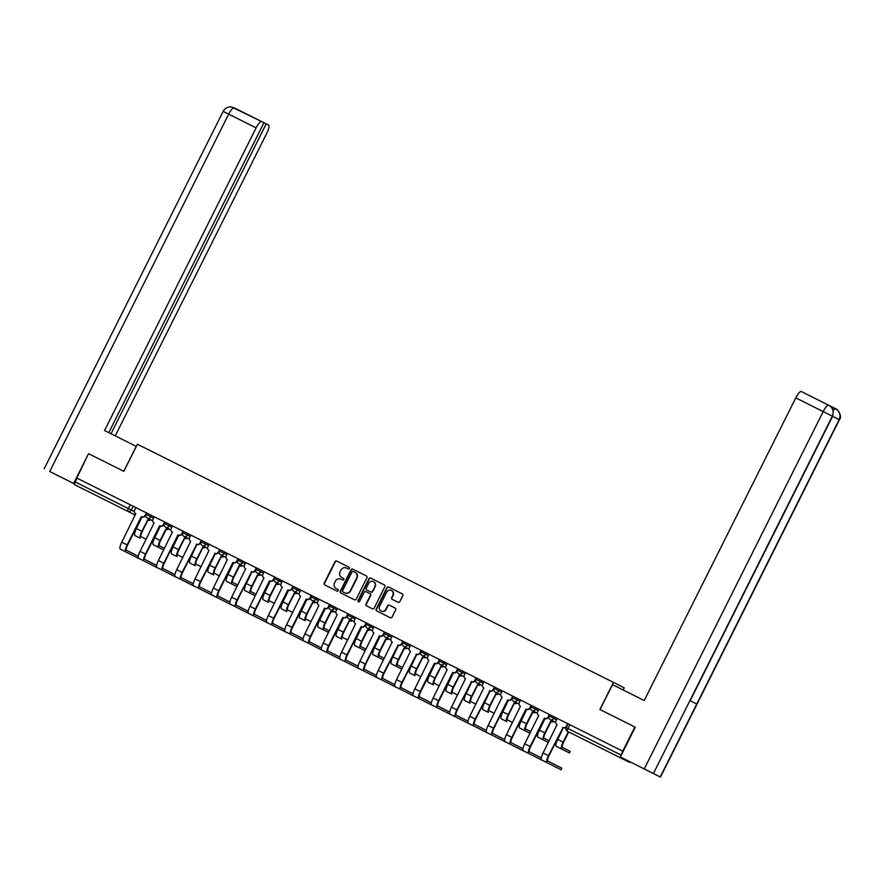 <?xml version="1.0" encoding="UTF-8"?>
<svg xmlns="http://www.w3.org/2000/svg" width="884" height="884" viewBox="0 0 884 884"><rect width="100%" height="100%" fill="white"/><g stroke="black" fill="none" stroke-linecap="round" stroke-linejoin="round"><path stroke-width="1.33" d="M349.368 568.456A0.939 0.906 -63.1 0 0 348.97 567.219L336.727 561.086A1.337 1.293 -63.1 0 0 334.981 561.705L324.229 583.175A1.337 1.293 -63.1 0 0 324.771 584.943L337.025 591.076A0.939 0.906 -63.1 0 0 338.252 590.645A0.939 0.906 -63.1 0 0 337.865 589.407L336.274 588.611A4.265 4.122 -63.1 0 1 336.263 588.6A4.265 4.122 -63.1 0 1 334.506 582.954L335.401 581.164A4.265 4.122 -63.1 0 1 340.992 579.186L342.583 579.981A0.939 0.906 -63.1 0 0 343.81 579.55A0.939 0.906 -63.1 0 0 343.423 578.313L341.832 577.517A4.265 4.122 -63.1 0 0 341.832 577.517A4.265 4.122 -63.1 0 1 340.053 571.86L340.948 570.069A4.265 4.122 -63.1 0 1 346.55 568.092L348.141 568.887A0.939 0.906 -63.1 0 0 349.368 568.456M94.776 494.797L106.699 500.786L94.776 494.797M604.391 749.765L616.314 755.754L604.391 749.765M398.043 602.28A1.337 1.293 -63.1 0 0 399.789 601.661L402.806 595.639A1.337 1.293 -63.1 0 0 402.253 593.871L388.651 587.064A1.337 1.293 -63.1 0 0 386.905 587.683L376.153 609.153A1.337 1.293 -63.1 0 0 376.706 610.932L390.308 617.728A1.337 1.293 -63.1 0 0 392.054 617.12L395.701 609.838A1.337 1.293 -63.1 0 0 395.148 608.07L389.325 605.153A1.337 1.293 -63.1 0 0 387.568 605.772L385.767 609.385A3.569 3.448 -63.1 0 1 381.07 611.021A3.569 3.448 -63.1 0 1 379.601 606.291L386.684 592.158A3.569 3.448 -63.1 0 1 391.38 590.523A3.569 3.448 -63.1 0 1 392.85 595.241L391.667 597.606A1.337 1.293 -63.1 0 0 392.209 599.363L398.043 602.28M76.742 478.012L88.555 453.669L123.848 471.327L137.418 444.221L613.452 682.382L599.882 709.487L634.867 726.991L622.756 751.179L77.063 478.167L75.173 481.935L134.335 511.56M366.959 577.705A1.337 1.293 -63.1 0 0 366.418 575.937A1.337 1.293 -63.1 0 0 366.407 575.937L352.804 569.13A1.337 1.293 -63.1 0 0 351.058 569.749L340.307 591.219A1.337 1.293 -63.1 0 0 340.848 592.987L354.462 599.794A1.337 1.293 -63.1 0 0 356.208 599.186L366.959 577.705M370.728 578.103L384.33 584.91A1.337 1.293 -63.1 0 1 384.883 586.678L374.131 608.148A1.337 1.293 -63.1 0 1 372.385 608.767L366.562 605.849A1.337 1.293 -63.1 0 1 366.551 605.849A1.337 1.293 -63.1 0 1 366.009 604.081L370.363 595.374A1.337 1.293 -63.1 0 0 369.821 593.606A1.337 1.293 -63.1 0 0 369.81 593.606L365.954 591.672A1.337 1.293 -63.1 0 0 364.197 592.291L359.655 601.352A0.939 0.906 -63.1 0 1 358.429 601.783A0.939 0.906 -63.1 0 1 358.042 600.545L368.982 578.722A1.337 1.293 -63.1 0 1 370.728 578.103L384.385 584.943M623.143 689.973L624.214 687.84L613.452 682.382M620.48 757.035A2.718 0.707 116.6 0 0 620.59 757.853L629.474 762.362A2.718 0.707 116.6 0 0 630.193 761.964M622.756 751.179L621.187 755.113A2.718 0.707 116.6 0 0 620.656 756.372M77.063 478.167L135.904 507.626L134.633 510.178A2.718 2.63 -63.1 0 0 135.749 513.77L121.76 542.19A6.862 1.779 116.6 0 0 120.268 549.13L139.65 558.832M83.461 489.183L74.588 484.686A2.718 0.707 -63.4 0 1 75.173 481.935M172.546 525.958L135.915 507.626M190.856 535.129L172.457 525.903L171.264 528.499A2.718 2.63 -63.1 0 0 172.391 532.102L158.391 560.522A6.862 1.779 116.6 0 0 156.91 567.462L176.292 577.164M220.028 549.715L190.778 535.074L189.585 537.671A2.718 2.63 -63.1 0 0 190.701 541.273L176.712 569.683A6.862 1.779 116.6 0 0 175.22 576.622L194.602 586.324M319.08 599.275L227.409 553.395L226.227 556.003A2.718 2.63 -63.1 0 0 227.343 559.594A2.718 2.63 -63.1 0 0 227.354 559.605L213.342 588.015A6.862 1.779 116.6 0 0 211.862 594.954L231.243 604.656M337.401 608.446L319.002 599.219L317.809 601.816A2.718 2.63 -63.1 0 0 318.947 605.429L304.936 633.839A6.862 1.779 116.6 0 0 303.444 640.778L322.837 650.48M348.263 613.861L337.312 608.391L336.13 610.988A2.718 2.63 -63.1 0 0 337.246 614.59L323.257 643A6.862 1.779 116.6 0 0 321.765 649.939L341.147 659.641M366.573 623.032L355.633 617.551L354.451 620.148A2.718 2.63 -63.1 0 0 355.567 623.75L341.578 652.16A6.862 1.779 116.6 0 0 340.086 659.099L359.468 668.812M392.352 635.939L373.954 626.712L372.761 629.32A2.718 2.63 -63.1 0 0 373.888 632.911A2.718 2.63 -63.1 0 0 373.899 632.922L359.887 661.331A6.862 1.779 116.6 0 0 358.407 668.271L377.788 677.973M421.524 650.525L392.275 635.883L391.082 638.48A2.718 2.63 -63.1 0 0 392.198 642.082L378.208 670.492A6.862 1.779 116.6 0 0 376.717 677.431L396.098 687.133M465.625 672.591L428.906 654.215L427.723 656.812A2.718 2.63 -63.1 0 0 428.839 660.403L414.839 688.824A6.862 1.779 116.6 0 0 413.358 695.763L432.74 705.465M483.946 681.763L465.536 672.536L464.354 675.133A2.718 2.63 -63.1 0 0 465.47 678.735L451.481 707.145A6.862 1.779 116.6 0 0 449.989 714.095L469.371 723.797M494.797 687.177L483.857 681.708L482.675 684.304A2.718 2.63 -63.1 0 0 483.791 687.896A2.718 2.63 -63.1 0 0 483.802 687.907L469.802 716.316A6.862 1.779 116.6 0 0 468.31 723.256L487.692 732.958M513.118 696.349L502.178 690.868L500.985 693.465A2.718 2.63 -63.1 0 0 502.112 697.067L488.112 725.477A6.862 1.779 116.6 0 0 486.631 732.416L506.013 742.129M623.076 751.345L520.499 700.029L519.306 702.625A2.718 2.63 -63.1 0 0 520.422 706.228A2.718 2.63 -63.1 0 0 520.433 706.239L506.433 734.648A6.862 1.779 116.6 0 0 504.941 741.588L524.322 751.289M512.532 697.719L513.118 696.338L520.577 700.084M494.222 688.548L494.808 687.166L502.267 690.923M420.95 651.895L421.535 650.514L428.994 654.259M365.998 624.402L366.584 623.021L374.043 626.767M347.677 615.231L348.263 613.85L355.722 617.607M219.453 551.086L220.039 549.704L227.497 553.45M343.467 578.335L342.152 577.683M337.909 589.429L336.594 588.777M349.025 567.241L337.047 561.252A1.337 1.293 -63.1 0 0 335.29 561.87L324.538 583.341A1.337 1.293 -63.1 0 0 325.036 585.075M366.462 575.97L353.125 569.296A1.337 1.293 -63.1 0 0 351.368 569.915L340.616 591.385A1.337 1.293 -63.1 0 0 341.113 593.12M353.235 571.44A0.939 0.906 -63.1 0 0 352.009 571.871L342.572 590.722A0.939 0.906 -63.1 0 0 342.959 591.96L344.638 592.799A4.265 4.122 -63.1 0 0 350.23 590.821L356.683 577.937A4.265 4.122 -63.1 0 0 354.926 572.279A4.265 4.122 -63.1 0 0 354.904 572.279L353.235 571.44M343.268 592.114L343.268 592.114A0.939 0.906 -63.1 0 0 343.279 592.114L344.948 592.954A4.265 4.122 -63.1 0 0 350.55 590.976L350.23 590.821M355.246 572.445L355.224 572.434A4.265 4.122 -63.1 0 1 357.003 578.092L350.55 590.976M370.131 593.772L370.12 593.761A1.337 1.293 -63.1 0 0 370.12 593.761A1.337 1.293 -63.1 0 1 370.683 595.529L366.319 604.247A1.337 1.293 -63.1 0 0 366.816 605.982M371.048 578.258A1.337 1.293 -63.1 0 0 369.291 578.876L358.363 600.711A0.939 0.906 -63.1 0 0 358.595 601.849M374.893 586.335A3.569 3.448 -63.1 0 0 373.424 581.617A3.569 3.448 -63.1 0 0 368.727 583.252L366.23 588.236A1.337 1.293 -63.1 0 0 366.783 590.004L370.65 591.937A1.337 1.293 -63.1 0 0 372.396 591.319L375.203 586.501A3.569 3.448 -63.1 0 0 373.578 581.694M367.092 590.158L367.092 590.158A1.337 1.293 -63.1 0 0 367.103 590.158L370.96 592.092A1.337 1.293 -63.1 0 0 372.716 591.473L372.396 591.319M375.203 586.501L372.716 591.473M391.535 590.6A3.569 3.448 -63.1 0 1 393.159 595.407L391.977 597.761A1.337 1.293 -63.1 0 0 392.474 599.496M381.225 611.098A3.569 3.448 -63.1 0 0 386.076 609.54L385.767 609.385M395.203 608.104L389.634 605.319A1.337 1.293 -63.1 0 0 387.888 605.927L386.076 609.54M402.308 593.904L388.96 587.23A1.337 1.293 -63.1 0 0 387.214 587.838L376.462 609.319A1.337 1.293 -63.1 0 0 376.96 611.054M141.738 516.786A2.718 2.63 -63.1 0 0 142.026 516.952L136.434 528.599A6.862 1.779 116.6 0 0 134.943 535.538L140.346 538.245A6.862 1.779 116.6 0 1 141.838 531.295L147.794 519.836A2.718 2.63 -63.1 0 0 150.457 519.626M150.866 519.836A2.718 2.63 116.9 0 1 148.203 520.046L147.617 519.759M146.158 539.207L141.142 536.665A5.094 1.315 -63.4 0 1 142.247 531.505L148.026 519.958M146.004 514.576L145.495 515.615A2.718 2.63 116.9 0 1 141.926 516.864L141.341 516.576L127.163 544.887A6.862 1.779 116.6 0 0 125.672 551.837L139.617 558.909M138.302 556.257L126.467 550.257A5.094 1.315 -63.4 0 1 127.572 545.096L141.749 516.775M141.341 516.576L141.517 516.654A2.718 2.63 -63.1 0 0 145.087 515.405L145.495 515.615M146.357 512.853L145.087 515.405M160.059 525.958A2.718 2.63 -63.1 0 0 160.347 526.124L154.755 537.759A6.862 1.779 116.6 0 0 153.263 544.699L163.673 549.97M169.187 528.997A2.718 2.63 116.9 0 1 166.523 529.218L165.938 528.919L160.148 540.467A6.862 1.779 116.6 0 0 158.667 547.406L163.684 549.947M165.938 528.919L166.115 529.008A2.718 2.63 -63.1 0 0 168.778 528.787M164.479 548.367L159.452 545.826A5.094 1.315 -63.4 0 1 160.556 540.677L166.347 529.129M182.645 532.908L182.126 533.936A2.718 2.63 116.9 0 1 178.557 535.196L178.38 535.107A2.718 2.63 -63.1 0 0 178.667 535.284A2.718 2.63 -63.1 0 0 178.678 535.295L173.065 546.931A6.862 1.779 116.6 0 0 171.584 553.87L176.977 556.566A6.862 1.779 116.6 0 1 178.469 549.627L184.424 538.168A2.718 2.63 -63.1 0 0 187.099 537.958M187.507 538.168A2.718 2.63 116.9 0 1 184.833 538.378L184.248 538.08M182.789 557.539L177.772 554.986A5.094 1.315 -63.4 0 1 178.877 549.837L184.657 538.29M136.324 446.409L104.555 430.519L256.106 127.871L228.68 114.158L49.747 471.492L73.637 483.449L88.555 453.669M123.782 471.294L136.258 446.376M115.251 435.867L266.769 133.285A8.155 2.111 116.6 0 0 268.537 125.042L266.206 123.848L111.019 433.746M49.747 471.492L74.466 483.924M74.477 483.868L73.637 483.449M266.206 123.848L261.642 121.539A8.155 2.111 116.6 0 0 261.631 121.539A8.155 2.111 116.6 0 0 256.106 127.871M263.973 122.721L108.787 432.63M600.037 709.576L612.524 684.658L644.226 700.515L795.777 397.877A8.155 2.111 -63.4 0 1 801.302 391.535A8.155 2.111 -63.4 0 1 801.313 391.535L828.717 405.259M660.215 776.97L696.736 704.051L689.918 700.592L653.409 773.522L660.47 777.102L620.358 756.969L635.264 727.201M653.409 773.522L620.358 756.969M832.352 408.585A8.155 2.111 -63.4 0 1 833.966 407.922L829.347 405.579M833.082 410.253L835.546 408.717L833.966 407.922L835.745 408.817C839.833 411.403 840.96 415.016 839.148 419.635L696.736 704.051M689.918 700.592L832.341 416.187C834.142 411.546 833.015 407.944 828.949 405.369L830.883 406.717C831.424 408.231 834.441 407.513 832.584 416.309L795.777 397.877M660.47 777.102L839.402 419.767C843.115 415.447 836.065 407.878 835.8 408.839L835.756 408.817M154.225 516.786L152.954 519.339A2.718 2.63 -63.1 0 0 154.07 522.941L140.081 551.351A6.862 1.779 116.6 0 0 138.589 558.29L157.971 568.003M164.325 523.748L163.805 524.776A2.718 2.63 116.9 0 1 160.247 526.035L159.661 525.737L145.473 554.058A6.862 1.779 116.6 0 0 143.993 560.997L157.938 568.069M156.623 565.417L144.777 559.417A5.094 1.315 -63.4 0 1 145.882 554.257L160.07 525.947M159.661 525.737L159.838 525.825A2.718 2.63 -63.1 0 0 163.396 524.566L163.805 524.776M164.678 522.013L163.396 524.566M174.944 574.589L163.098 568.578A5.094 1.315 -63.4 0 1 164.203 563.428L177.982 534.897L163.794 563.218A6.862 1.779 116.6 0 0 162.302 570.158L176.259 577.23M177.982 534.897L178.148 534.986A2.718 2.63 -63.1 0 0 181.717 533.737L182.126 533.936M182.999 531.185L181.717 533.737M200.955 542.08L200.447 543.107A2.718 2.63 116.9 0 1 196.878 544.356L196.701 544.268A2.718 2.63 -63.1 0 0 196.977 544.456L191.386 556.091A6.862 1.779 116.6 0 0 189.894 563.031L195.298 565.738A6.862 1.779 116.6 0 1 196.789 558.798L202.745 547.34A2.718 2.63 -63.1 0 0 205.408 547.119M205.817 547.329A2.718 2.63 116.9 0 1 203.154 547.539L202.569 547.251M201.11 566.699L196.093 564.158A5.094 1.315 -63.4 0 1 197.198 558.997L202.977 547.45M219.276 551.24L218.768 552.268A2.718 2.63 116.9 0 1 215.199 553.528L215.022 553.439A2.718 2.63 -63.1 0 0 215.298 553.616L209.707 565.252A6.862 1.779 116.6 0 0 208.215 572.202L213.619 574.898A6.862 1.779 116.6 0 1 215.11 567.959L221.066 556.5A2.718 2.63 -63.1 0 0 223.729 556.29M224.138 556.489A2.718 2.63 116.9 0 1 221.475 556.71L220.889 556.412M219.431 575.871L214.403 573.318A5.094 1.315 -63.4 0 1 215.519 568.169L221.298 556.622M237.597 560.401L237.078 561.428A2.718 2.63 116.9 0 1 233.52 562.688L233.343 562.6A2.718 2.63 -63.1 0 0 233.619 562.777A2.718 2.63 -63.1 0 0 233.63 562.788L228.028 574.423A6.862 1.779 116.6 0 0 226.536 581.363L236.945 586.633M242.459 565.661A2.718 2.63 116.9 0 1 239.785 565.87L239.21 565.572L233.42 577.119A6.862 1.779 116.6 0 0 231.94 584.059L236.956 586.611M239.21 565.572L239.387 565.661A2.718 2.63 -63.1 0 0 242.05 565.451M237.752 585.031L232.724 582.479A5.094 1.315 -63.4 0 1 233.829 577.329L239.619 565.782M193.253 583.749L181.419 577.749A5.094 1.315 -63.4 0 1 182.524 572.589L196.701 544.268L182.115 572.379A6.862 1.779 116.6 0 0 180.623 579.329L194.568 586.401M196.292 544.069L196.469 544.157A2.718 2.63 -63.1 0 0 200.038 542.898L200.447 543.107M201.32 540.345L200.038 542.898M209.188 544.279L207.906 546.831A2.718 2.63 -63.1 0 0 209.022 550.434L195.032 578.843A6.862 1.779 116.6 0 0 193.541 585.783L212.922 595.496M211.574 592.91L199.729 586.91A5.094 1.315 -63.4 0 1 200.845 581.76L215.022 553.439L200.436 581.55A6.862 1.779 116.6 0 0 198.944 588.49L212.889 595.562M214.613 553.229L214.79 553.318A2.718 2.63 -63.1 0 0 218.359 552.058L218.768 552.268M219.63 549.505L218.359 552.058M229.895 602.081L218.05 596.07A5.094 1.315 -63.4 0 1 219.155 590.921L232.934 562.39L218.746 590.711A6.862 1.779 116.6 0 0 217.265 597.65L231.21 604.722M232.934 562.39L233.111 562.478A2.718 2.63 -63.1 0 0 236.669 561.229L237.078 561.428M237.951 558.677L236.669 561.229M255.918 569.572L255.399 570.6A2.718 2.63 116.9 0 1 251.829 571.849L251.653 571.76A2.718 2.63 -63.1 0 0 251.929 571.948L246.338 583.584A6.862 1.779 116.6 0 0 244.846 590.523L255.266 595.794M260.769 574.821A2.718 2.63 116.9 0 1 258.106 575.031L257.52 574.744L251.741 586.291A6.862 1.779 116.6 0 0 250.249 593.23L255.277 595.772M257.52 574.744L257.697 574.832A2.718 2.63 -63.1 0 0 260.371 574.611M256.062 594.192L251.045 591.65A5.094 1.315 -63.4 0 1 252.15 586.49L257.929 574.943M245.818 562.611L244.537 565.163A2.718 2.63 -63.1 0 0 245.664 568.766A2.718 2.63 -63.1 0 0 245.675 568.766L231.663 597.175A6.862 1.779 116.6 0 0 230.172 604.115L249.564 613.816M248.205 611.242L236.371 605.242A5.094 1.315 -63.4 0 1 237.476 600.081L251.653 571.76L237.067 599.882A6.862 1.779 116.6 0 0 235.575 606.822L249.52 613.894M251.244 571.561L251.421 571.65A2.718 2.63 -63.1 0 0 254.99 570.39L255.399 570.6M256.272 567.837L254.99 570.39M274.228 578.733L273.72 579.76A2.718 2.63 116.9 0 1 270.15 581.02L269.974 580.932A2.718 2.63 -63.1 0 0 270.25 581.108A2.718 2.63 -63.1 0 0 270.261 581.12L264.659 592.744A6.862 1.779 116.6 0 0 263.167 599.695L268.57 602.391A6.862 1.779 116.6 0 1 270.062 595.451L276.018 583.992A2.718 2.63 -63.1 0 0 278.681 583.783M279.09 583.981A2.718 2.63 116.9 0 1 276.427 584.202L275.841 583.904M274.383 603.363L269.366 600.811A5.094 1.315 -63.4 0 1 270.471 595.661L276.25 584.114M264.139 571.771L262.857 574.324A2.718 2.63 -63.1 0 0 263.973 577.926L249.984 606.336A6.862 1.779 116.6 0 0 248.492 613.286L267.874 622.988M266.526 620.413L254.691 614.402A5.094 1.315 -63.4 0 1 255.796 609.253L269.565 580.722L255.388 609.043A6.862 1.779 116.6 0 0 253.896 615.982L267.841 623.054M269.565 580.722L269.742 580.81A2.718 2.63 -63.1 0 0 273.311 579.55L273.72 579.76M274.581 576.998L273.311 579.55M288.283 590.103A2.718 2.63 -63.1 0 0 288.571 590.269L282.979 601.916A6.862 1.779 116.6 0 0 281.488 608.855L286.891 611.562A6.862 1.779 116.6 0 1 288.383 604.612L294.339 593.153A2.718 2.63 -63.1 0 0 297.002 592.943M297.411 593.153A2.718 2.63 116.9 0 1 294.748 593.363L294.162 593.065M292.703 612.524L287.676 609.982A5.094 1.315 -63.4 0 1 288.781 604.822L294.571 593.274M282.449 580.943L281.178 583.495A2.718 2.63 -63.1 0 0 282.294 587.086A2.718 2.63 -63.1 0 0 282.305 587.098L268.305 615.507A6.862 1.779 116.6 0 0 266.813 622.446L286.195 632.148M292.549 587.893L292.029 588.932A2.718 2.63 116.9 0 1 288.471 590.181L287.886 589.882L273.697 618.203A6.862 1.779 116.6 0 0 272.217 625.154L286.162 632.226M284.847 629.574L273.001 623.574A5.094 1.315 -63.4 0 1 274.106 618.413L288.294 590.092M287.886 589.882L288.062 589.971A2.718 2.63 -63.1 0 0 291.621 588.722L292.029 588.932M292.902 586.169L291.621 588.722M306.604 599.275A2.718 2.63 -63.1 0 0 306.892 599.44L301.289 611.076A6.862 1.779 116.6 0 0 299.809 618.015L305.201 620.723A6.862 1.779 116.6 0 1 306.693 613.783L312.649 602.324A2.718 2.63 -63.1 0 0 315.323 602.103M315.732 602.313A2.718 2.63 116.9 0 1 313.058 602.534L312.472 602.236M311.013 621.684L305.997 619.143A5.094 1.315 -63.4 0 1 307.102 613.993L312.881 602.446M300.77 590.103L299.488 592.656A2.718 2.63 -63.1 0 0 300.615 596.258L286.615 624.668A6.862 1.779 116.6 0 0 285.134 631.607L304.516 641.32M310.87 597.065L310.35 598.092A2.718 2.63 116.9 0 1 306.781 599.352L306.207 599.054L292.018 627.375A6.862 1.779 116.6 0 0 290.527 634.314L304.483 641.386M303.168 638.734L291.322 632.734A5.094 1.315 -63.4 0 1 292.427 627.574L306.604 599.264M306.207 599.054L306.383 599.142A2.718 2.63 -63.1 0 0 309.941 597.882L310.35 598.092M311.223 595.33L309.941 597.882M329.179 606.225L328.671 607.253A2.718 2.63 116.9 0 1 325.102 608.512L324.925 608.424A2.718 2.63 -63.1 0 0 325.202 608.601A2.718 2.63 -63.1 0 0 325.213 608.612L319.61 620.248A6.862 1.779 116.6 0 0 318.118 627.187L328.539 632.447M334.041 611.485A2.718 2.63 116.9 0 1 331.378 611.695L330.793 611.396L325.014 622.944A6.862 1.779 116.6 0 0 323.522 629.883L328.55 632.436M330.793 611.396L330.97 611.485A2.718 2.63 -63.1 0 0 333.633 611.275M329.334 630.856L324.317 628.303A5.094 1.315 -63.4 0 1 325.423 623.154L331.202 611.606M321.478 647.906L309.643 641.894A5.094 1.315 -63.4 0 1 310.748 636.745L324.516 608.214L310.339 636.535A6.862 1.779 116.6 0 0 308.847 643.475L322.793 650.547M324.516 608.214L324.693 608.303A2.718 2.63 -63.1 0 0 328.262 607.054L328.671 607.253M329.544 604.501L328.262 607.054M343.235 617.596A2.718 2.63 -63.1 0 0 343.522 617.772L337.931 629.408A6.862 1.779 116.6 0 0 336.439 636.347L341.843 639.055A6.862 1.779 116.6 0 1 343.335 632.115L349.291 620.656A2.718 2.63 -63.1 0 0 351.954 620.435M352.362 620.645A2.718 2.63 116.9 0 1 349.699 620.855L349.114 620.568M347.655 640.016L342.638 637.474A5.094 1.315 -63.4 0 1 343.743 632.314L349.523 620.767M347.5 615.397L346.992 616.424A2.718 2.63 116.9 0 1 343.423 617.673L342.837 617.386L328.66 645.696A6.862 1.779 116.6 0 0 327.168 652.646L341.113 659.718M339.799 657.066L327.953 651.066A5.094 1.315 -63.4 0 1 329.069 645.906L343.246 617.584M342.837 617.386L343.014 617.474A2.718 2.63 -63.1 0 0 346.583 616.214L346.992 616.424M347.854 613.662L346.583 616.214M365.821 624.557L365.302 625.585A2.718 2.63 116.9 0 1 361.744 626.844L361.567 626.756A2.718 2.63 -63.1 0 0 361.843 626.933L356.252 638.568A6.862 1.779 116.6 0 0 354.76 645.519L365.169 650.779M370.683 629.806A2.718 2.63 116.9 0 1 368.02 630.027L367.435 629.728L361.644 641.276A6.862 1.779 116.6 0 0 360.164 648.215L365.18 650.768M367.435 629.728L367.611 629.817A2.718 2.63 -63.1 0 0 370.274 629.607M365.976 649.188L360.948 646.635A5.094 1.315 -63.4 0 1 362.053 641.486L367.843 629.938M358.119 666.227L346.274 660.226A5.094 1.315 -63.4 0 1 347.379 655.077L361.158 626.546L346.97 654.867A6.862 1.779 116.6 0 0 345.489 661.807L359.434 668.879M361.158 626.546L361.335 626.634A2.718 2.63 -63.1 0 0 364.893 625.375L365.302 625.585M366.175 622.822L364.893 625.375M384.142 633.717L383.623 634.745A2.718 2.63 116.9 0 1 380.054 636.005L379.877 635.916A2.718 2.63 -63.1 0 0 380.164 636.093L374.562 647.74A6.862 1.779 116.6 0 0 373.081 654.679L383.49 659.95M389.004 638.977A2.718 2.63 116.9 0 1 386.33 639.187L385.744 638.889L379.965 650.436A6.862 1.779 116.6 0 0 378.474 657.376L383.501 659.928M385.744 638.889L385.921 638.977A2.718 2.63 -63.1 0 0 388.595 638.767M384.286 658.348L379.269 655.795A5.094 1.315 -63.4 0 1 380.374 650.646L386.153 639.099M376.429 675.398L364.595 669.387A5.094 1.315 -63.4 0 1 365.7 664.238L379.468 635.706L365.291 664.028A6.862 1.779 116.6 0 0 363.799 670.967L377.755 678.039M379.468 635.706L379.645 635.795A2.718 2.63 -63.1 0 0 383.214 634.546L383.623 634.745M384.496 631.994L383.214 634.546M402.452 642.889L401.944 643.917A2.718 2.63 116.9 0 1 398.375 645.165L398.198 645.077A2.718 2.63 -63.1 0 0 398.474 645.265L392.883 656.9A6.862 1.779 116.6 0 0 391.391 663.84L401.811 669.111M407.314 648.138A2.718 2.63 116.9 0 1 404.651 648.348L404.065 648.06L398.286 659.608A6.862 1.779 116.6 0 0 396.794 666.547L401.822 669.089M404.065 648.06L404.242 648.149A2.718 2.63 -63.1 0 0 406.905 647.928M402.607 667.508L397.59 664.967A5.094 1.315 -63.4 0 1 398.695 659.807L404.474 648.259M394.75 684.559L382.916 678.558A5.094 1.315 -63.4 0 1 384.021 673.398L398.198 645.077L383.612 673.199A6.862 1.779 116.6 0 0 382.12 680.139L396.065 687.211M397.789 644.878L397.966 644.966A2.718 2.63 -63.1 0 0 401.535 643.707L401.944 643.917M402.806 641.154L401.535 643.707M420.773 652.049L420.254 653.077A2.718 2.63 116.9 0 1 416.696 654.337L416.519 654.248A2.718 2.63 -63.1 0 0 416.795 654.425L411.204 666.061A6.862 1.779 116.6 0 0 409.712 673.011L415.115 675.707A6.862 1.779 116.6 0 1 416.607 668.768L422.563 657.309A2.718 2.63 -63.1 0 0 425.226 657.099M425.635 657.298A2.718 2.63 116.9 0 1 422.972 657.519L422.386 657.221M420.928 676.68L415.9 674.127A5.094 1.315 -63.4 0 1 417.005 668.978L422.795 657.431M410.673 645.088L409.402 647.64A2.718 2.63 -63.1 0 0 410.519 651.243L396.529 679.652A6.862 1.779 116.6 0 0 395.037 686.603L414.419 696.305M413.071 693.73L401.226 687.719A5.094 1.315 -63.4 0 1 402.331 682.57L416.519 654.248L401.933 682.36A6.862 1.779 116.6 0 0 400.441 689.299L414.386 696.371M416.11 654.038L416.287 654.127A2.718 2.63 -63.1 0 0 419.856 652.867L420.254 653.077M421.127 650.315L419.856 652.867M434.829 663.42A2.718 2.63 -63.1 0 0 435.116 663.586A2.718 2.63 -63.1 0 0 435.127 663.597L429.513 675.232A6.862 1.779 116.6 0 0 428.033 682.172L433.436 684.879A6.862 1.779 116.6 0 1 434.917 677.929L440.873 666.47A2.718 2.63 -63.1 0 0 443.547 666.26M443.956 666.47A2.718 2.63 116.9 0 1 441.282 666.68L440.707 666.381M439.249 685.84L434.221 683.299A5.094 1.315 -63.4 0 1 435.326 678.139L441.105 666.591M439.094 661.21L438.574 662.249A2.718 2.63 116.9 0 1 435.005 663.497L434.431 663.199L420.243 691.52A6.862 1.779 116.6 0 0 418.762 698.459L432.707 705.543M431.392 702.89L419.546 696.879A5.094 1.315 -63.4 0 1 420.651 691.73L434.84 663.409M434.431 663.199L434.608 663.287A2.718 2.63 -63.1 0 0 438.166 662.039L438.574 662.249M439.447 659.486L438.166 662.039M453.149 672.591A2.718 2.63 -63.1 0 0 453.426 672.757L447.834 684.393A6.862 1.779 116.6 0 0 446.343 691.332L451.746 694.039A6.862 1.779 116.6 0 1 453.238 687.1L459.194 675.641A2.718 2.63 -63.1 0 0 461.868 675.42M462.266 675.63A2.718 2.63 116.9 0 1 459.603 675.851L459.017 675.553M457.558 695.001L452.542 692.459A5.094 1.315 -63.4 0 1 453.647 687.299L459.426 675.763M447.315 663.42L446.033 665.972A2.718 2.63 -63.1 0 0 447.149 669.575A2.718 2.63 -63.1 0 0 447.171 669.575L433.16 697.984A6.862 1.779 116.6 0 0 431.668 704.924L451.061 714.637M457.415 670.381L456.895 671.409A2.718 2.63 116.9 0 1 453.326 672.669L452.741 672.37L438.563 700.692A6.862 1.779 116.6 0 0 437.072 707.631L451.017 714.703M449.702 712.051L437.867 706.051A5.094 1.315 -63.4 0 1 438.972 700.89L453.149 672.58M452.741 672.37L452.917 672.459A2.718 2.63 -63.1 0 0 456.487 671.199L456.895 671.409M457.768 668.647L456.487 671.199M475.725 679.542L475.216 680.569A2.718 2.63 116.9 0 1 471.647 681.829L471.47 681.741A2.718 2.63 -63.1 0 0 471.747 681.918A2.718 2.63 -63.1 0 0 471.758 681.929L466.155 693.564A6.862 1.779 116.6 0 0 464.664 700.504L470.067 703.2A6.862 1.779 116.6 0 1 471.559 696.26L477.515 684.802A2.718 2.63 -63.1 0 0 480.178 684.592M480.587 684.791A2.718 2.63 116.9 0 1 477.924 685.012L477.338 684.713M475.879 704.172L470.863 701.62A5.094 1.315 -63.4 0 1 471.968 696.47L477.747 684.923M468.023 721.222L456.188 715.211A5.094 1.315 -63.4 0 1 457.293 710.062L471.47 681.741L456.884 709.852A6.862 1.779 116.6 0 0 455.393 716.791L469.338 723.863M471.062 681.531L471.238 681.619A2.718 2.63 -63.1 0 0 474.807 680.371L475.216 680.569M476.078 677.818L474.807 680.371M494.046 688.702L493.526 689.741A2.718 2.63 116.9 0 1 489.968 690.99L489.791 690.901A2.718 2.63 -63.1 0 0 490.067 691.078L484.476 702.725A6.862 1.779 116.6 0 0 482.984 709.664L488.388 712.371A6.862 1.779 116.6 0 1 489.869 705.432L495.836 693.973A2.718 2.63 -63.1 0 0 498.499 693.752M498.907 693.962A2.718 2.63 116.9 0 1 496.244 694.172L495.659 693.885M494.2 713.333L489.172 710.791A5.094 1.315 -63.4 0 1 490.277 705.631L496.068 694.084M486.344 730.383L474.498 724.383A5.094 1.315 -63.4 0 1 475.603 719.222L489.791 690.901L475.194 719.012A6.862 1.779 116.6 0 0 473.713 725.963L487.659 733.035M489.382 690.702L489.559 690.791A2.718 2.63 -63.1 0 0 493.117 689.531L493.526 689.741M494.399 686.979L493.117 689.531M512.366 697.874L511.847 698.901A2.718 2.63 116.9 0 1 508.278 700.161L508.101 700.073A2.718 2.63 -63.1 0 0 508.388 700.25L502.786 711.885A6.862 1.779 116.6 0 0 501.305 718.836L506.698 721.532A6.862 1.779 116.6 0 1 508.189 714.592L514.145 703.134A2.718 2.63 -63.1 0 0 516.82 702.924M517.228 703.123A2.718 2.63 116.9 0 1 514.554 703.344L513.969 703.045M512.51 722.504L507.493 719.952A5.094 1.315 -63.4 0 1 508.598 714.802L514.377 703.255M504.665 739.543L492.819 733.543A5.094 1.315 -63.4 0 1 493.924 728.394L507.703 699.863L493.515 728.184A6.862 1.779 116.6 0 0 492.023 735.123L505.979 742.195M507.703 699.863L507.869 699.951A2.718 2.63 -63.1 0 0 511.438 698.691L511.847 698.901M512.72 696.139L511.438 698.691M530.676 707.034L530.168 708.062A2.718 2.63 116.9 0 1 526.599 709.322L526.422 709.233A2.718 2.63 -63.1 0 0 526.698 709.41L521.107 721.057A6.862 1.779 116.6 0 0 519.615 727.996L530.035 733.267M535.538 712.294A2.718 2.63 116.9 0 1 532.875 712.504L532.29 712.206L526.51 723.753A6.862 1.779 116.6 0 0 525.019 730.692L530.046 733.245M532.29 712.206L532.466 712.294A2.718 2.63 -63.1 0 0 535.129 712.084M530.831 731.665L525.814 729.112A5.094 1.315 -63.4 0 1 526.919 723.963L532.698 712.416M522.974 748.715L511.14 742.704A5.094 1.315 -63.4 0 1 512.245 737.554L526.013 709.023L511.836 737.344A6.862 1.779 116.6 0 0 510.344 744.284L524.289 751.356M526.013 709.023L526.19 709.112A2.718 2.63 -63.1 0 0 529.759 707.863L530.168 708.062M531.041 705.31L529.759 707.863M544.732 718.405A2.718 2.63 -63.1 0 0 545.019 718.581L539.428 730.217A6.862 1.779 116.6 0 0 537.936 737.157L548.345 742.427M553.859 721.454A2.718 2.63 116.9 0 1 551.196 721.664L550.61 721.377L544.831 732.924A6.862 1.779 116.6 0 0 543.34 739.864L548.356 742.405M550.61 721.377L550.787 721.466A2.718 2.63 -63.1 0 0 553.45 721.245M549.152 740.825L544.124 738.284A5.094 1.315 -63.4 0 1 545.24 733.123L551.019 721.576M538.909 709.244L537.627 711.797A2.718 2.63 -63.1 0 0 538.743 715.399L524.753 743.809A6.862 1.779 116.6 0 0 523.262 750.748L542.643 760.45M548.997 716.206L548.489 717.233A2.718 2.63 116.9 0 1 544.92 718.482L544.334 718.195L530.157 746.516A6.862 1.779 116.6 0 0 528.665 753.455L542.61 760.527M541.295 757.875L529.45 751.875A5.094 1.315 -63.4 0 1 530.566 746.715L544.743 718.394M544.334 718.195L544.511 718.283A2.718 2.63 -63.1 0 0 548.08 717.023L548.489 717.233M549.351 714.471L548.08 717.023M566.699 726.593A2.718 2.63 116.9 0 1 563.241 727.654L563.064 727.565A2.718 2.63 -63.1 0 0 563.34 727.742L557.749 739.378A6.862 1.779 116.6 0 0 556.257 746.328L569.418 752.969L570.114 751.334L569.418 752.969M568.335 731.72L563.141 742.085A6.862 1.779 116.6 0 0 561.66 749.024L569.329 752.914M570.114 751.334L562.445 747.444A5.094 1.315 -63.4 0 1 563.55 742.295L568.744 731.93M557.218 718.405L555.948 720.957A2.718 2.63 -63.1 0 0 557.064 724.56L543.074 752.969A6.862 1.779 116.6 0 0 541.583 759.92L561.02 769.743L561.716 768.108L561.02 769.743M561.716 768.108L547.771 761.036A5.094 1.315 -63.4 0 1 548.876 755.886L563.064 727.565L548.467 755.676A6.862 1.779 116.6 0 0 546.986 762.616L560.931 769.688M562.655 727.355L562.832 727.444A2.718 2.63 -63.1 0 0 566.39 726.184L566.799 726.394M567.672 723.631L566.39 726.184M620.59 757.853L576.28 735.753A2.718 2.63 116.9 0 1 576.257 735.731M133.23 506.278L131.34 510.035A2.718 2.63 -63.1 0 1 127.771 511.295L74.588 484.686M135.318 515.118L127.771 511.295A2.718 0.707 -63.4 0 1 128.368 508.543L130.246 504.775M554.533 717.057L553.87 718.394L556.544 719.753M536.223 707.896L535.549 709.233L538.234 710.592M517.902 698.725L517.228 700.062L519.914 701.421M499.582 689.564L498.919 690.901L501.593 692.26M481.272 680.404L480.598 681.741L483.272 683.1M462.951 671.232L462.277 672.569L464.962 673.928M444.63 662.072L443.956 663.409L446.641 664.768M426.309 652.9L425.646 654.237L428.32 655.596M407.999 643.74L407.325 645.077L409.999 646.436M389.678 634.579L389.004 635.916L391.689 637.276M371.357 625.408L370.694 626.745L373.368 628.104M353.036 616.247L352.373 617.584L355.048 618.944M334.727 607.087L334.053 608.424L336.738 609.783M316.406 597.916L315.732 599.253L318.417 600.612M298.085 588.755L297.422 590.092L300.096 591.451M279.775 579.584L279.101 580.921L281.775 582.28M261.454 570.423L260.78 571.76L263.465 573.119M243.133 561.263L242.47 562.6L245.144 563.959M224.812 552.091L224.149 553.428L226.823 554.787M206.502 542.931L205.828 544.268L208.513 545.627M188.181 533.77L187.507 535.107L190.193 536.466M169.861 524.599L169.198 525.936L171.872 527.295M151.54 515.438L150.877 516.775L153.551 518.135M146.18 514.422L150.877 516.775A2.718 2.63 116.9 0 1 147.308 518.035A2.718 2.63 116.9 0 1 147.297 518.024A2.718 2.718 0 0 1 146.092 514.377L146.766 513.04M164.501 523.593L169.198 525.936A2.718 2.63 116.9 0 1 165.628 527.196A2.718 2.63 116.9 0 1 165.617 527.184A2.718 2.718 0 0 1 164.413 523.549L165.087 522.212M182.811 532.754L187.507 535.107A2.718 2.63 116.9 0 1 183.949 536.356A2.718 2.63 116.9 0 1 183.938 536.356A2.718 2.718 0 0 1 182.734 532.709L183.397 531.372M201.132 541.914L205.828 544.268A2.718 2.63 116.9 0 1 202.259 545.527A2.718 2.63 116.9 0 1 202.248 545.516A2.718 2.718 0 0 1 201.055 541.87L201.718 540.544M219.365 551.041L224.149 553.428A2.718 2.63 116.9 0 1 220.58 554.688A2.718 2.63 116.9 0 1 220.569 554.677A2.718 2.718 0 0 1 219.365 551.041M237.763 560.246L242.47 562.6A2.718 2.63 116.9 0 1 238.901 563.848A2.718 2.63 116.9 0 1 238.89 563.848A2.718 2.718 0 0 1 237.685 560.202L238.36 558.865M256.084 569.406L260.78 571.76A2.718 2.63 116.9 0 1 257.2 573.009A2.718 2.718 0 0 1 256.006 569.373L256.669 568.036M274.405 578.578L279.101 580.921A2.718 2.63 116.9 0 1 275.532 582.18A2.718 2.63 116.9 0 1 275.521 582.18A2.718 2.718 0 0 1 274.316 578.534L274.99 577.197M292.726 587.738L297.422 590.092A2.718 2.63 116.9 0 1 293.853 591.352A2.718 2.63 116.9 0 1 293.842 591.341A2.718 2.718 0 0 1 292.637 587.694L293.311 586.357M311.035 596.91L315.732 599.253A2.718 2.63 116.9 0 1 312.174 600.512A2.718 2.63 116.9 0 1 312.163 600.501A2.718 2.718 0 0 1 310.958 596.866L311.621 595.529M329.356 606.07L334.053 608.424A2.718 2.63 116.9 0 1 330.483 609.673A2.718 2.63 116.9 0 1 330.472 609.673A2.718 2.718 0 0 1 329.279 606.026L329.942 604.689M347.589 615.187L352.373 617.584A2.718 2.63 116.9 0 1 348.804 618.844A2.718 2.63 116.9 0 1 348.793 618.833A2.718 2.718 0 0 1 347.589 615.187M365.91 624.358L370.694 626.745A2.718 2.63 116.9 0 1 367.125 628.005A2.718 2.63 116.9 0 1 367.114 627.994A2.718 2.718 0 0 1 365.91 624.358M384.308 633.563L389.004 635.916A2.718 2.63 116.9 0 1 385.446 637.165A2.718 2.63 116.9 0 1 385.435 637.165A2.718 2.718 0 0 1 384.231 633.519L384.894 632.182M402.629 642.723L407.325 645.077A2.718 2.63 116.9 0 1 403.756 646.337A2.718 2.63 116.9 0 1 403.745 646.326A2.718 2.718 0 0 1 402.552 642.69L403.214 641.353M420.861 651.851L425.646 654.237A2.718 2.63 116.9 0 1 422.077 655.497A2.718 2.63 116.9 0 1 422.066 655.497A2.718 2.718 0 0 1 420.861 651.851M439.26 661.055L443.956 663.409A2.718 2.63 116.9 0 1 440.398 664.658A2.718 2.63 116.9 0 1 440.387 664.658A2.718 2.718 0 0 1 439.182 661.011L439.856 659.674M457.581 670.227L462.277 672.569A2.718 2.63 116.9 0 1 458.697 673.818A2.718 2.718 0 0 1 457.503 670.183L458.166 668.845M475.901 679.387L480.598 681.741A2.718 2.63 116.9 0 1 477.029 682.989A2.718 2.63 116.9 0 1 477.017 682.989A2.718 2.718 0 0 1 475.813 679.343L476.487 678.006M494.134 688.503L498.919 690.901A2.718 2.63 116.9 0 1 495.349 692.161A2.718 2.63 116.9 0 1 495.338 692.15A2.718 2.718 0 0 1 494.134 688.503M512.455 697.675L517.228 700.062A2.718 2.63 116.9 0 1 513.67 701.321A2.718 2.63 116.9 0 1 513.659 701.31A2.718 2.718 0 0 1 512.455 697.675M530.853 706.88L535.549 709.233A2.718 2.63 116.9 0 1 531.98 710.482A2.718 2.63 116.9 0 1 531.969 710.482A2.718 2.718 0 0 1 530.776 706.835L531.439 705.498M549.174 716.04L553.87 718.394A2.718 2.63 116.9 0 1 550.301 719.653A2.718 2.63 116.9 0 1 550.29 719.642A2.718 2.718 0 0 1 549.086 716.007L549.76 714.67M569.882 724.725L567.992 728.493L621.187 755.113M566.268 727.643L567.992 728.493A2.718 0.707 -63.4 0 0 567.406 731.245A2.718 2.63 116.9 0 1 567.395 731.245L576.28 735.753A2.718 2.718 0 0 0 576.28 735.753M136.434 528.599L141.838 531.295M134.943 535.538L140.346 538.245M127.163 544.887L121.76 542.19M125.672 551.837L120.268 549.13M154.755 537.759L160.148 540.467M153.263 544.699L158.667 547.406M173.065 546.931L178.469 549.627M171.584 553.87L176.977 556.566M234.094 107.76L261.631 121.539L231.608 106.975C227.84 106.632 225.011 108.102 223.144 111.395L228.68 114.158A8.155 2.111 -63.4 0 1 234.216 107.815M644.248 768.925L823.192 411.59A8.155 2.111 -63.4 0 1 828.728 405.259L828.927 405.358M839.402 419.767L832.573 416.331L690.161 700.714M801.302 391.535L828.949 405.369M145.473 554.058L140.081 551.351M143.993 560.997L138.589 558.29M163.794 563.218L158.391 560.522M162.302 570.158L156.91 567.462M191.386 556.091L196.789 558.798M189.894 563.031L195.298 565.738M209.707 565.252L215.11 567.959M208.215 572.202L213.619 574.898M228.028 574.423L233.42 577.119M226.536 581.363L231.94 584.059M182.115 572.379L176.712 569.683M180.623 579.329L175.22 576.622M200.436 581.55L195.032 578.843M198.944 588.49L193.541 585.783M218.746 590.711L213.342 588.015M217.265 597.65L211.862 594.954M246.338 583.584L251.741 586.291M244.846 590.523L250.249 593.23M237.067 599.882L231.663 597.175M235.575 606.822L230.172 604.115M264.659 592.744L270.062 595.451M263.167 599.695L268.57 602.391M255.388 609.043L249.984 606.336M253.896 615.982L248.492 613.286M282.979 601.916L288.383 604.612M281.488 608.855L286.891 611.562M273.697 618.203L268.305 615.507M272.217 625.154L266.813 622.446M301.289 611.076L306.693 613.783M299.809 618.015L305.201 620.723M292.018 627.375L286.615 624.668M290.527 634.314L285.134 631.607M319.61 620.248L325.014 622.944M318.118 627.187L323.522 629.883M310.339 636.535L304.936 633.839M308.847 643.475L303.444 640.778M337.931 629.408L343.335 632.115M336.439 636.347L341.843 639.055M328.66 645.696L323.257 643M327.168 652.646L321.765 649.939M356.252 638.568L361.644 641.276M354.76 645.519L360.164 648.215M346.97 654.867L341.578 652.16M345.489 661.807L340.086 659.099M374.562 647.74L379.965 650.436M373.081 654.679L378.474 657.376M365.291 664.028L359.887 661.331M363.799 670.967L358.407 668.271M392.883 656.9L398.286 659.608M391.391 663.84L396.794 666.547M383.612 673.199L378.208 670.492M382.12 680.139L376.717 677.431M411.204 666.061L416.607 668.768M409.712 673.011L415.115 675.707M401.933 682.36L396.529 679.652M400.441 689.299L395.037 686.603M429.513 675.232L434.917 677.929M428.033 682.172L433.436 684.879M420.243 691.52L414.839 688.824M418.762 698.459L413.358 695.763M447.834 684.393L453.238 687.1M446.343 691.332L451.746 694.039M438.563 700.692L433.16 697.984M437.072 707.631L431.668 704.924M466.155 693.564L471.559 696.26M464.664 700.504L470.067 703.2M456.884 709.852L451.481 707.145M455.393 716.791L449.989 714.095M484.476 702.725L489.869 705.432M482.984 709.664L488.388 712.371M475.194 719.012L469.802 716.316M473.713 725.963L468.31 723.256M502.786 711.885L508.189 714.592M501.305 718.836L506.698 721.532M493.515 728.184L488.112 725.477M492.023 735.123L486.631 732.416M521.107 721.057L526.51 723.753M519.615 727.996L525.019 730.692M511.836 737.344L506.433 734.648M510.344 744.284L504.941 741.588M539.428 730.217L544.831 732.924M537.936 737.157L543.34 739.864M530.157 746.516L524.753 743.809M528.665 753.455L523.262 750.748M557.749 739.378L563.141 742.085M556.257 746.328L561.66 749.024M548.467 755.676L543.074 752.969M546.986 762.616L541.583 759.92M152.656 520.742L147.297 518.024M170.977 529.903L165.617 527.184M189.298 539.074L183.938 536.356M207.607 548.235L202.248 545.516M225.928 557.395L220.569 554.677M244.249 566.567L238.89 563.848M262.57 575.727L257.2 573.009M280.88 584.899L275.521 582.18M299.201 594.059L293.842 591.341M317.522 603.219L312.163 600.501M335.832 612.391L330.472 609.673M354.152 621.551L348.793 618.833M372.473 630.712L367.114 627.994M390.794 639.883L385.435 637.165M409.104 649.044L403.745 646.326M427.425 658.215L422.066 655.497M445.746 667.376L440.387 664.658M464.056 676.536L458.697 673.818M482.377 685.708L477.017 682.989M500.698 694.868L495.338 692.15M519.019 704.029L513.659 701.31M537.328 713.2L531.969 710.482M555.649 722.361L550.29 719.642M568.081 723.83L566.191 727.598A2.718 2.718 0 0 0 567.395 731.245M44.2 468.73L223.144 111.395"/></g></svg>
